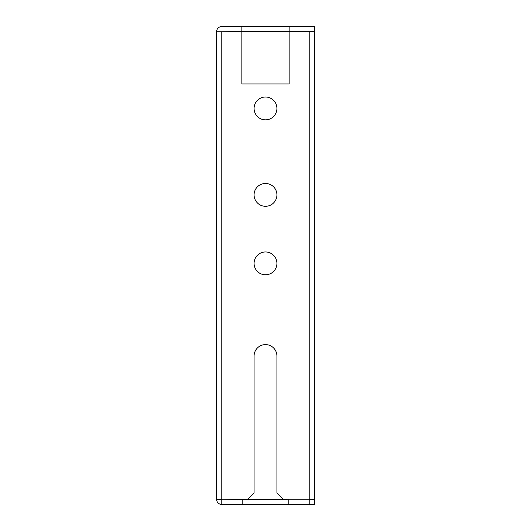 <?xml version="1.0" encoding="UTF-8"?>
<svg xmlns="http://www.w3.org/2000/svg" width="531" height="531" viewBox="0 0 531 531"><rect width="100%" height="100%" fill="white"/><g stroke="black" fill="none" stroke-linecap="round" stroke-linejoin="round"><path stroke-width="0.8" d="M276.916 263.383A11.416 11.416 0 0 0 265.5 251.959A11.416 11.416 0 0 0 254.083 263.383A11.416 11.416 0 0 0 265.5 274.799A11.416 11.416 0 0 0 276.916 263.383M276.916 194.877A11.416 11.416 0 0 0 265.5 183.46A11.416 11.416 0 0 0 254.083 194.877A11.416 11.416 0 0 0 265.5 206.293A11.416 11.416 0 0 0 276.916 194.877M276.916 108.43A11.416 11.416 0 0 0 265.5 97.014A11.416 11.416 0 0 0 254.083 108.43A11.416 11.416 0 0 0 265.5 119.847A11.416 11.416 0 0 0 276.916 108.43M216.582 499.558A5.217 5.217 0 0 0 221.785 504.45L221.785 499.558L216.568 499.558L216.568 31.767L241.851 31.767L241.851 83.964L289.149 83.964L289.149 31.767L314.432 31.767L314.432 499.558L309.215 499.558L309.215 31.767M314.432 499.558L314.432 504.45L288.824 504.45L288.824 499.233L283.441 499.558L276.916 493.033L276.916 356.022A11.416 11.416 0 0 0 265.5 344.606A11.416 11.416 0 0 0 254.083 356.022L254.083 493.033L247.559 499.558L221.785 499.233L221.785 31.767M241.851 83.964L289.149 83.964M276.916 356.022A11.416 11.416 0 0 0 265.5 344.606A11.416 11.416 0 0 0 254.083 356.022M221.46 31.767L241.851 31.442L241.851 26.55L221.785 26.55A5.217 5.217 0 0 0 216.568 31.767M289.149 26.55L314.432 26.55L314.432 31.442L289.149 31.442L289.149 26.55L241.851 26.55M289.149 31.442L241.851 31.442M242.176 499.558L242.176 504.45L221.785 504.45M288.824 504.45L242.176 504.45M283.441 499.558L247.559 499.558M309.215 499.558L309.215 504.45M288.824 499.233L309.215 499.233"/></g></svg>
